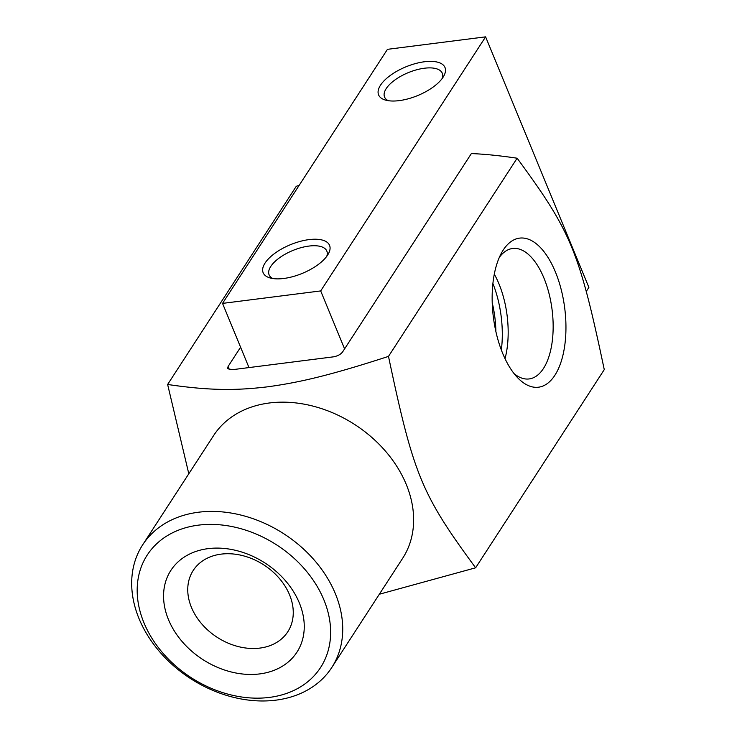 <?xml version="1.0" encoding="UTF-8"?>
<svg xmlns="http://www.w3.org/2000/svg" width="737" height="737" viewBox="0 0 737 737"><rect width="100%" height="100%" fill="white"/><g stroke="black" fill="none" stroke-linecap="round" stroke-linejoin="round"><path stroke-width="1.11" d="M142.674 544.827L213.592 435.585A112.706 86.118 33 0 1 355.013 424.705A112.706 86.118 33 0 1 402.651 558.305L331.742 667.556A112.706 86.118 -147 0 0 284.095 533.957A112.706 86.118 -147 0 0 142.674 544.827A112.706 86.118 -147 0 0 159.496 651.582A112.706 86.118 -147 0 0 275.933 700.15A112.706 86.118 -147 0 0 331.742 667.556M188.801 473.762L167.631 384.474C210.423 390.785 236.531 390.509 267.411 386.842C298.66 382.604 329.08 375.695 388.491 356.395C413.549 474.987 421.426 494.094 475.623 567.803L379.334 594.234M499.327 257.379A65.74 31.47 -97.2 0 1 512.574 248.498A65.74 31.47 -97.2 0 1 552.087 309.752A65.74 31.47 -97.2 0 1 529.157 378.938A65.74 31.47 -97.2 0 1 514.113 373.65M505.029 358.67A65.74 31.47 82.8 0 0 494.287 274.155M502.662 353.327A75.137 35.966 82.8 0 0 517.54 377.63A75.137 35.966 82.8 0 0 560.387 363.875A75.137 35.966 82.8 0 0 555.431 272.027A75.137 35.966 82.8 0 0 501.648 252.671A75.137 35.966 82.8 0 0 502.662 353.327M198.41 525.149A103.309 78.942 33 0 1 323.884 599.835A103.309 78.942 33 0 1 269.41 697.405A103.309 78.942 33 0 1 143.927 622.719A103.309 78.942 33 0 1 198.41 525.149M191.427 607.352A56.353 43.059 33 0 1 193.241 570.429A56.353 43.059 33 0 1 263.947 564.993A56.353 43.059 33 0 1 287.771 631.793A56.353 43.059 33 0 1 238.272 646.579A56.353 43.059 33 0 1 191.427 607.352M168.469 619.596A75.137 57.412 -147 0 0 259.728 673.913A75.137 57.412 -147 0 0 299.351 602.958A75.137 57.412 -147 0 0 208.092 548.641A75.137 57.412 -147 0 0 168.469 619.596M299.158 185.356L296.274 186.295L167.631 384.474M229.207 369.652A1466.999 702.241 -97.2 0 1 228.083 366.492L227.65 368.472L231.98 369.744L333.41 356.846C337.546 356.1 340.614 354.46 342.604 351.936L471.358 153.582C484.412 154.07 499.677 155.618 517.134 158.215C571.332 231.925 579.199 251.022 604.266 369.615L475.623 567.803M388.491 356.395L517.134 158.215M228.083 366.492L240.594 347.219M388.316 100.693A31.212 13.496 157.6 0 1 384.548 97.008A31.212 13.496 157.6 0 1 394.931 79.965A31.212 13.496 157.6 0 1 424.374 68.228A31.212 13.496 157.6 0 1 442.264 73.221A31.212 13.496 157.6 0 1 442.191 78.49M424.401 61.77A35.91 15.523 -22.4 0 0 384.723 80.14A35.91 15.523 -22.4 0 0 385.497 100.094A35.91 15.523 -22.4 0 0 417.713 95.552A35.91 15.523 -22.4 0 0 443.766 76.077A35.91 15.523 -22.4 0 0 424.401 61.77M586.357 291.299L588.881 287.402L485.609 36.85L387.45 49.333L222.537 303.395L320.696 290.922L344.584 348.887M485.609 36.85L320.696 290.922M308.96 239.617A35.91 15.523 -22.4 0 0 269.281 257.987A35.91 15.523 -22.4 0 0 270.055 277.941A35.91 15.523 -22.4 0 0 302.271 273.399A35.91 15.523 -22.4 0 0 328.324 253.924A35.91 15.523 -22.4 0 0 308.96 239.617M272.874 278.54A31.212 13.496 157.6 0 1 269.106 274.855A31.212 13.496 157.6 0 1 279.489 257.812A31.212 13.496 157.6 0 1 308.923 246.075A31.212 13.496 157.6 0 1 326.823 251.068A31.212 13.496 157.6 0 1 326.749 256.338M492.205 302.649A65.74 31.47 -97.2 0 1 495.89 331.604M501.344 349.992A70.439 33.718 82.8 0 0 492.887 283.487M248.986 367.579L222.537 303.395"/></g></svg>
